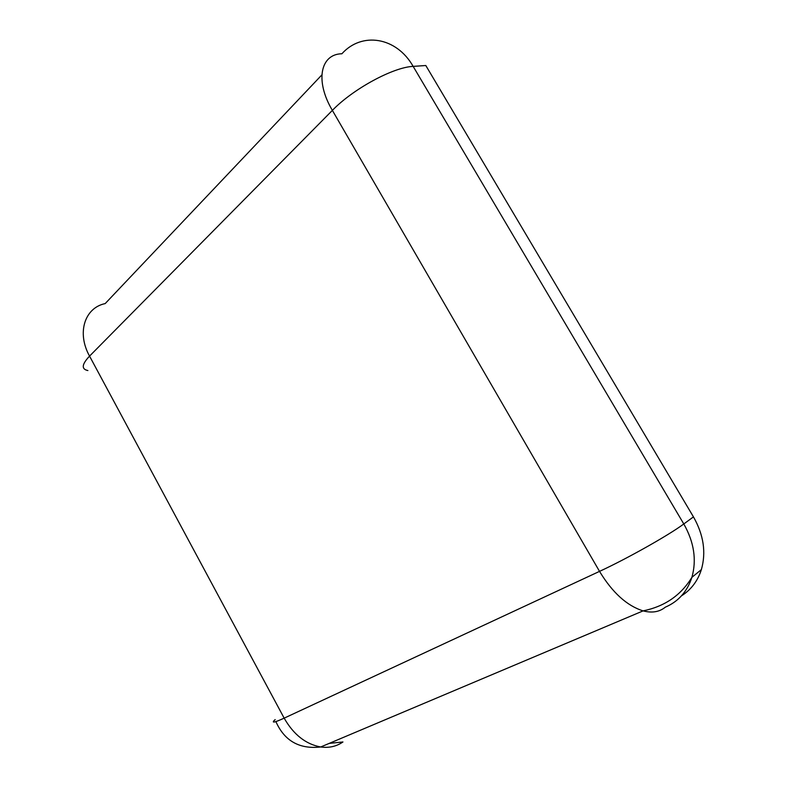 <?xml version="1.0" encoding="UTF-8"?>
<svg xmlns="http://www.w3.org/2000/svg" width="787" height="787" viewBox="0 0 787 787"><rect width="100%" height="100%" fill="white"/><g stroke="black" fill="none" stroke-linecap="round" stroke-linejoin="round"><path stroke-width="1.18" d="M681.463 595.857C691.065 589.788 697.695 581.042 701.374 569.601C706.264 552.395 703.627 534.826 693.455 516.882L425.806 65.518L413.155 66.383C396.264 36.664 361.627 31.677 341.902 53.762C320.368 54.067 314.83 80.904 332.37 110.387L89.551 356.108L284.166 718.147C293.571 734.596 305.75 744.207 320.702 746.981C329.045 748.132 336.462 746.46 342.945 741.974L329.182 743.4M321.834 74.942L105.183 303.595C84.711 307.747 76.536 332.803 89.551 356.108C81.769 364.371 81.209 369.182 87.888 370.549M275.893 721.6C284.471 740.921 299.404 749.381 320.702 746.981L643.107 610.879C626.954 605.813 612.434 592.65 599.527 571.372L284.166 718.147C273.974 722.8 270.974 723.292 275.165 719.603M701.374 569.601L691.901 577.333C681.001 595.267 664.73 606.452 643.107 610.879C652.02 613.201 659.417 611.971 665.281 607.2C678.364 601.553 687.238 591.598 691.901 577.333C696.79 559.951 694.085 542.164 683.795 523.965L413.155 66.383C393.116 67.18 352.851 89.088 332.37 110.387L599.527 571.372C626.777 558.819 668.861 535.13 683.795 523.965L693.455 516.882"/></g></svg>
